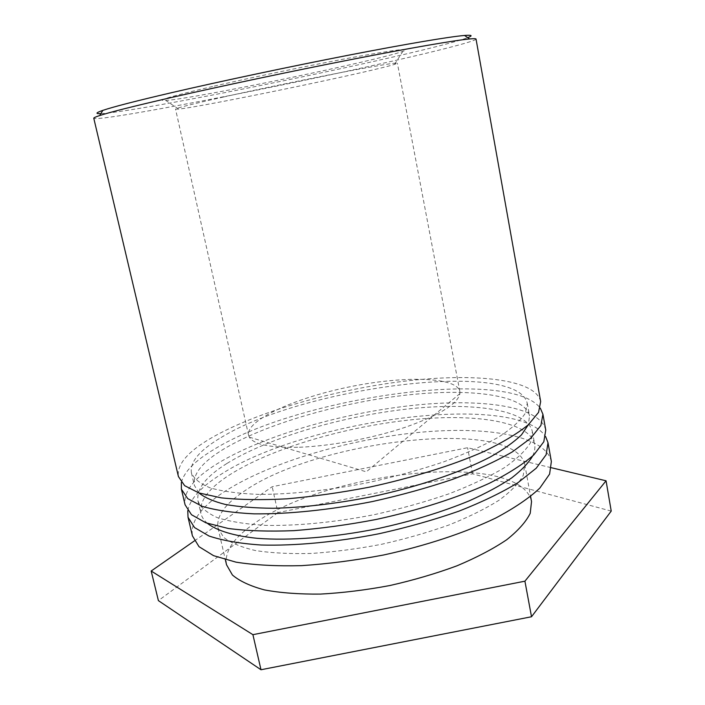 <?xml version="1.0" encoding="UTF-8"?>
<svg xmlns="http://www.w3.org/2000/svg" width="705" height="705" viewBox="0 0 705 705"><rect width="100%" height="100%" fill="white"/><g stroke="black" fill="none" stroke-linecap="round" stroke-linejoin="round"><path stroke-width="0.53" stroke-dasharray="3.52 2.64" d="M223.582 96.99C191.866 104.128 175.853 108.173 175.545 109.125L178.612 109.099C203.269 106.649 370.945 71.928 394.544 64.375L397.373 63.186C396.184 62.454 377.06 65.644 340.013 72.756C304.155 79.709 257.149 89.491 223.582 96.99M214.25 86.098C255.615 76.563 315.778 64.146 356.351 56.761C397.585 49.412 413.086 47.614 402.872 51.368C375.897 61.027 194.395 98.621 165.798 100.462C154.36 101.132 170.513 96.338 214.25 86.098M100.859 113.62C142.762 111.602 428.446 52.434 467.706 37.647M299.44 447.243C331.315 446.071 373.87 437.999 406.468 426.877C440.114 414.796 457.942 403.692 459.933 393.557L459.854 391.486C456.532 376.558 402.819 375.703 348.763 387.019C294.655 398.105 245.701 420.215 248.583 435.232L249.332 437.17C253.967 444.599 270.667 447.966 299.44 447.243M476.034 39.075C475.249 41.947 414.425 56.647 342.789 72.148C270.72 87.737 188.217 104.146 136.7 112.941C109.627 117.559 95.325 119.321 93.774 118.237M540.664 401.542C535.447 378.796 473.883 372.733 404.141 381.238C334.029 389.83 256.391 411.993 211.368 437.946C187.75 451.658 176.761 464.533 178.418 476.554M221.132 437.514C302.101 387.389 516.615 358.88 527.243 403.207L525.278 413.297C520.369 420.77 511.451 428.719 498.532 437.144C483.348 445.675 464.842 454.002 443.004 462.11C419.651 469.883 394.835 476.686 368.539 482.52C328.909 490.354 290.478 494.443 258.805 494.39C239.136 493.623 223.036 491.491 210.495 487.983C200.229 483.815 193.866 478.739 191.39 472.755C189.848 461.837 199.762 450.081 221.132 437.514M198.898 492.945L194.324 485.304C192.685 473.98 202.502 461.89 223.767 449.041C264.895 424.384 337.228 403.366 402.608 395.531C467.697 387.768 524.643 394.165 529.525 415.88L528.371 424.718M181.361 482.414C184.164 471.733 195.047 460.726 214.003 449.411C297.73 397.391 508.649 366.82 540.286 408.089M545.749 430.094C540.215 405.454 478.598 397.823 409.015 405.789C339.07 413.853 261.811 436.448 217.281 463.687C193.928 478.087 183.194 491.782 185.08 504.78M227.045 463.388C267.918 438.078 340.048 416.822 405.34 409.261C470.35 401.771 527.322 408.979 532.372 431.663L530.574 442.511C525.78 450.495 516.994 458.92 504.225 467.785C489.191 476.721 470.843 485.375 449.173 493.747C425.987 501.722 401.312 508.631 375.157 514.474C335.712 522.238 297.404 525.983 265.759 525.384C246.098 524.22 229.962 521.647 217.369 517.655C207.032 512.984 200.564 507.397 197.982 500.911C196.219 489.103 205.913 476.589 227.045 463.388M207.446 523.383C203.912 520.308 201.727 516.959 200.89 513.346C199.039 501.14 208.627 488.309 229.654 474.826C270.323 448.979 342.295 427.547 407.525 420.206C472.456 412.927 529.455 420.779 534.646 444.229C535.307 447.878 534.637 451.817 532.61 456.038M187.777 510.649C190.077 499.025 200.784 487.164 219.898 475.064C302.974 420.206 514.897 390.87 545.608 436.545M551.363 461.528C545.459 434.818 483.797 425.467 414.381 432.861C344.613 440.343 267.785 463.414 223.802 492.055C200.74 507.195 190.279 521.797 192.421 535.862M243.401 491.755C315.646 440.158 514.474 416.558 524.776 464.533L523.26 475.346C518.924 483.242 510.922 491.491 499.246 500.101C485.516 508.746 468.754 517.038 448.962 524.987C427.785 532.522 405.243 538.964 381.343 544.339C357.276 548.904 334.029 551.936 311.601 553.434C290.275 553.998 271.601 553.046 255.562 550.57C241.427 547.3 230.808 542.903 223.705 537.386L218.012 528.054C216.179 516.518 224.639 504.419 243.401 491.755M226.534 564.775C224.446 552.209 232.65 539.219 251.121 525.815C322.247 471.099 520.493 449.252 531.535 501.608M194.413 540.894L272.174 486.723L467.591 447.719L551.433 467.741M611.226 511.09L472.57 473.839L277.911 512.579L272.174 486.723M277.911 512.579L158.396 600.625M472.57 473.839L467.591 447.719M394.544 64.375L402.872 51.368M178.612 109.099L165.798 100.462M459.854 391.486L397.373 63.186M248.583 435.232L175.545 109.125M249.332 437.17L366.327 471.821L459.933 393.557M191.39 472.755L194.324 485.304M527.243 403.207L529.525 415.88M197.982 500.911L200.89 513.346M532.372 431.663L534.646 444.229M218.012 528.054L225.353 559.691M524.776 464.533L530.601 496.479"/><path stroke-width="1.06" d="M467.706 37.647C473.09 35.611 472.042 34.889 464.569 35.462C449.975 36.651 407.243 43.789 348.746 55.157C290.284 66.526 221.097 81.19 172.179 92.54C136.426 100.877 113.32 106.825 102.859 110.368C95.774 112.809 95.105 113.893 100.859 113.62M170.416 97.739C220.489 86.239 291.473 71.231 351.363 59.511C411.297 47.781 454.875 40.326 469.574 38.96C473.813 38.563 475.972 38.599 476.034 39.075L540.664 401.542L538.558 412.381L528.362 424.727C517.514 433.557 502.524 442.573 483.41 451.764C452.09 465.423 412.213 477.884 369.499 487.137C340.885 492.636 313.328 496.532 286.838 498.84C261.722 500.145 239.841 499.81 221.194 497.845L198.916 492.945L184.648 485.674L178.418 476.554L93.774 118.237C93.642 117.779 95.607 116.889 99.661 115.558C110.244 112.113 133.827 106.173 170.416 97.739M528.371 424.718L521.471 434.862C513.998 442.079 503.502 449.508 489.975 457.14C460.612 472.385 417.616 486.935 371.491 496.761C336.197 503.696 303.538 507.529 273.531 508.261C254.937 508.129 238.889 506.86 225.388 504.454C213.562 501.466 204.732 497.633 198.898 492.945M540.286 408.089L542.929 414.258L540.902 425.467L530.795 438.166L512.394 451.843C496.135 461.246 476.254 470.402 452.769 479.303C427.618 487.807 400.854 495.227 372.478 501.537C329.693 509.979 288.204 514.218 254.056 513.857C232.862 512.817 215.51 510.288 202.018 506.252L187.697 498.611L181.388 489.129L181.361 482.414M181.388 489.129L185.08 504.78L191.487 514.721L205.886 522.81L228.244 528.468C246.917 530.909 268.781 531.632 293.853 530.654C320.264 528.627 347.715 524.899 376.188 519.462C418.682 510.217 458.294 497.474 489.349 483.286C508.296 473.698 523.119 464.234 533.817 454.901L543.819 441.753L545.749 430.094L542.929 414.258M532.61 456.038C528.503 463.009 521.515 470.314 511.645 477.946C500.136 485.657 486.062 493.262 469.415 500.753C442.335 511.927 411.887 521.198 378.074 528.565C333.562 537.518 289.799 540.885 257.078 538.312C233.611 535.87 216.814 530.636 207.446 523.383M545.608 436.545L548.005 442.705L546.137 454.725L536.223 468.217L518.052 482.617C501.96 492.46 482.255 501.969 458.946 511.151C433.972 519.876 407.375 527.402 379.14 533.72C336.567 542.092 295.21 545.961 261.097 545.018C239.903 543.555 222.524 540.541 208.971 535.994L194.51 527.543L188.024 517.25L187.777 510.649M188.024 517.25L192.421 535.862L199.022 546.692L213.562 555.663L236.008 562.158C254.699 565.11 276.545 566.274 301.555 565.648C327.887 563.921 355.223 560.369 383.546 555.002C425.802 545.776 465.124 532.716 495.879 517.963C514.641 507.944 529.288 497.994 539.818 488.098L549.6 474.086L551.363 461.528L548.005 442.705M530.601 496.479L531.535 501.608L530.204 513.337C526.018 521.823 518.175 530.627 506.684 539.757C493.139 548.878 476.562 557.567 456.963 565.815C435.981 573.588 413.615 580.153 389.874 585.529C365.948 590.023 342.815 592.879 320.475 594.086C299.211 594.297 280.546 592.905 264.49 589.918C250.319 586.102 239.621 581.132 232.412 575.007L226.534 564.775L225.353 559.691M551.433 467.741L606.062 480.792L524.917 581.184L252.91 634.676L151.178 571.015L194.413 540.894M151.178 571.015L158.396 600.625L260.991 669.75L531.517 616.752L524.917 581.184M531.517 616.752L611.226 511.09L606.062 480.792M260.991 669.75L252.91 634.676M102.859 110.368L99.661 115.558M464.569 35.462L469.574 38.96"/></g></svg>
